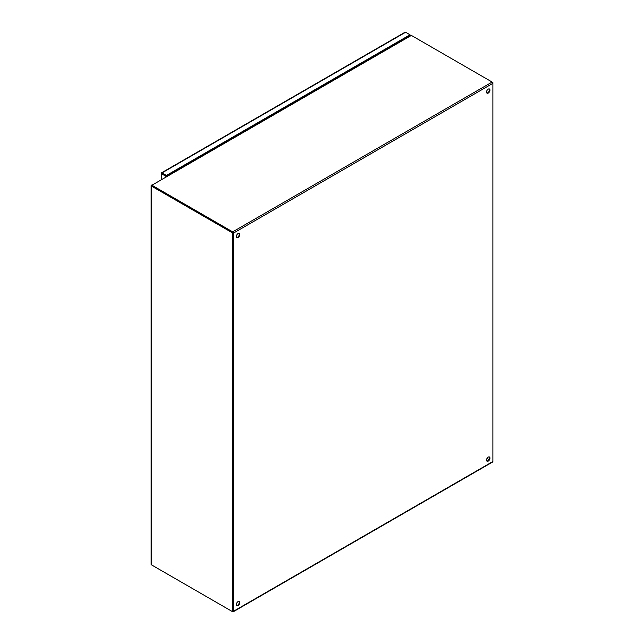 <?xml version="1.0" encoding="UTF-8"?>
<svg xmlns="http://www.w3.org/2000/svg" width="644" height="644" viewBox="0 0 644 644"><rect width="100%" height="100%" fill="white"/><g stroke="black" fill="none" stroke-linecap="round" stroke-linejoin="round"><path stroke-width="0.97" d="M236.638 237.451A2.423 1.401 120 0 0 238.787 235.954A2.423 1.401 120 0 0 239.005 233.337M486.808 93.01A2.423 1.401 120 0 0 488.957 91.512A2.423 1.401 120 0 0 489.182 88.904M232.854 611.196L232.927 232.854M486.808 461.032A2.423 1.401 120 0 0 488.957 459.534A2.423 1.401 120 0 0 489.182 456.926M236.638 605.473A2.423 1.401 120 0 0 238.787 603.967A2.423 1.401 120 0 0 239.005 601.359M238.071 233.555A2.423 1.401 -60 0 1 239.278 233.434A2.423 1.401 -60 0 1 239.278 236.235A2.423 1.401 -60 0 1 236.855 237.636A2.423 1.401 -60 0 1 236.485 235.696A2.423 1.401 -60 0 1 238.071 233.555M488.241 89.122A2.423 1.401 -60 0 1 489.456 89.001A2.423 1.401 -60 0 1 489.456 91.794A2.423 1.401 -60 0 1 487.033 93.195A2.423 1.401 -60 0 1 486.655 91.255A2.423 1.401 -60 0 1 488.241 89.122M170.048 174.54A1.047 0.604 60 0 1 170.266 174.629L151.912 185.222L232.677 231.856A1.047 0.604 60 0 1 233.418 233.136L233.418 611.317A1.047 0.604 60 0 1 233.2 611.8A1.047 0.604 60 0 1 232.677 611.752L151.912 565.118M232.677 232.428L151.912 185.794L232.927 232.565L232.927 611.317L232.436 611.607L151.421 564.828A1.047 0.604 180 0 1 151.115 564.402L151.115 185.649A1.047 0.604 180 0 1 151.421 185.222L151.912 184.941M233.2 611.8L492.668 461.998A1.047 0.604 -120 0 0 492.885 461.515L492.885 83.334A1.047 0.604 -120 0 0 492.145 82.054L411.379 35.42L410.389 35.992M488.957 459.534L487.033 458.423L488.957 459.534M488.241 457.143A2.423 1.401 -60 0 1 489.456 457.023A2.423 1.401 -60 0 1 489.456 459.816A2.423 1.401 -60 0 1 487.033 461.217A2.423 1.401 -60 0 1 486.655 459.277A2.423 1.401 -60 0 1 488.241 457.143M238.071 601.577A2.423 1.401 -60 0 1 239.278 601.456A2.423 1.401 -60 0 1 239.278 604.257A2.423 1.401 -60 0 1 236.855 605.658A2.423 1.401 -60 0 1 236.485 603.71A2.423 1.401 -60 0 1 238.071 601.577M166.402 176.577L166.402 176.013L161.998 173.469L166.402 176.013L410.019 35.364L410.019 34.792L166.402 175.442L165.902 176.295L161.507 173.759A1.047 0.604 180 0 1 161.201 173.333A1.047 0.604 180 0 1 161.209 173.228L161.998 173.469L161.394 172.914A1.047 0.604 60 0 1 161.475 172.85A1.047 0.604 60 0 1 161.998 172.906L405.615 32.248A1.047 0.604 -120 0 0 405.092 32.2A1.047 0.604 -120 0 0 405.012 32.264M410.019 34.792L405.615 32.248M166.402 175.442L161.998 172.906M165.902 176.858L165.902 176.295M409.656 35.573L409.656 36.064M409.157 35.855L409.157 36.346M232.436 611.607L232.436 232.854L232.927 232.565M232.436 232.854L151.421 186.076A1.047 0.604 180 0 1 151.115 185.649M151.807 185.078L151.912 185.794M492.668 82.601L492.885 83.334L233.418 233.136M232.677 231.856L492.145 82.054L492.885 82.48M492.885 461.515L233.418 611.317M411.379 35.42L170.266 174.629M161.507 179.402L161.507 173.759M405.124 38.189L405.124 38.68M405.615 38.399L405.615 37.899M151.421 564.828L151.421 186.076M167.013 175.659A2.423 1.401 60 0 1 167.054 176.198M400.439 41.385A2.423 1.401 -120 0 0 400.399 40.91M410.783 35.412L169.742 174.572M405.092 32.2L161.475 172.85M161.201 173.333L161.201 179.579"/></g></svg>
